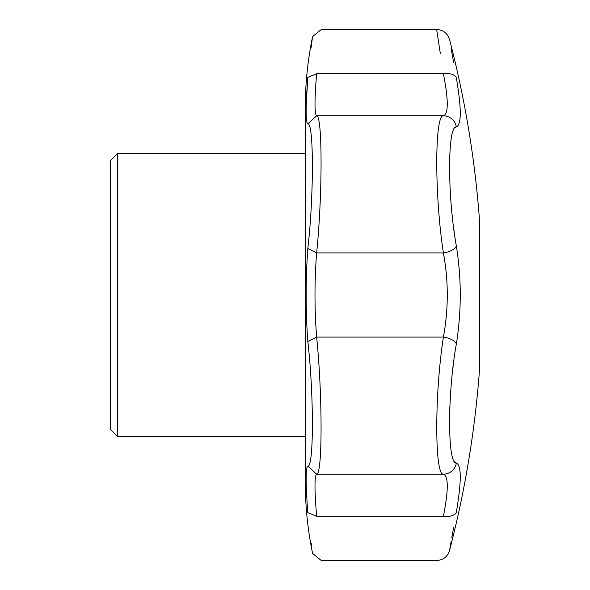 <?xml version="1.0" encoding="UTF-8"?>
<svg xmlns="http://www.w3.org/2000/svg" width="590" height="590" viewBox="0 0 590 590"><rect width="100%" height="100%" fill="white"/><g stroke="black" fill="none" stroke-linecap="round" stroke-linejoin="round"><path stroke-width="0.89" d="M117.653 153.4L110.573 160.48L110.573 429.52L117.653 436.6L117.653 153.4L305.355 153.4M457.044 126.644L456.343 126.894A13.275 13.12 -100.5 0 0 443.407 115.824C448.555 114.017 448.555 99.983 443.407 73.735A13.275 6.881 170 0 1 456.343 77.843C447.375 27.346 447.375 27.346 456.343 77.843C461.557 108.479 461.557 124.829 456.343 126.894C447.368 125.641 447.382 196.758 456.343 245.949C461.557 278.679 461.557 311.38 456.343 344.051C447.368 393.331 447.382 464.367 456.343 463.106C461.557 465.2 461.557 481.551 456.343 512.157C447.375 562.654 447.375 562.654 456.343 512.157L457.589 504.686M479.375 371.56L479.375 218.44L479.375 371.56A1013.325 1013.325 0 0 1 449.514 550.573L451.092 541.731M451.829 537.556L453.607 527.585M460.229 474.375L460.104 472.192M459.757 469.168L459.293 467.029M456.343 512.157A13.275 6.881 -170 0 1 443.407 516.265C448.555 489.973 448.555 475.946 443.407 474.176A13.275 13.12 100.5 0 0 456.343 463.106L454.094 461.092M450.967 449.322L450.893 448.754M450.576 446.136L450.509 445.568M450.354 443.96L450.318 443.555M449.639 413.273L449.868 406.348M450.686 391.826L450.76 390.809M451.195 385.241L451.365 383.301M451.667 379.945L451.756 379.038M452.301 373.625L453.245 365.321M454.978 237.475L453.503 226.767M452.25 215.888L452.191 215.335M450.937 201.492L450.856 200.445M450.369 193.373L450.318 192.51M450.303 192.222L450.229 190.976M449.639 176.631L449.61 175.643M449.624 158.88L449.757 155.104M455.104 127.573L455.76 127.093M459.654 101.443L459.256 97.579M457.589 85.299L456.505 78.78M453.607 62.415L451.04 47.997M311.255 543.53L311.815 547.778M312.405 552.115L312.582 553.42L321.277 560.5L436.666 560.5C443.193 560.094 447.478 556.783 449.514 550.573M307.818 466.1L316.631 474.176C314.463 475.946 314.463 489.98 316.631 516.265C322.538 574.453 322.538 574.453 316.631 516.265L307.818 512.629C313.895 566.253 313.895 566.253 307.818 512.629C305.591 483.18 305.591 467.671 307.818 466.1C313.895 468.084 313.895 393.213 307.818 341.529C305.591 310.51 305.591 279.49 307.818 248.471C313.895 196.839 313.895 121.953 307.818 123.9C305.591 122.329 305.591 106.82 307.818 77.371C313.895 23.748 313.895 23.748 307.818 77.371L306.298 103.405M312.582 553.42C308.231 532.305 305.819 510.97 305.355 489.42L305.355 100.58C305.819 79.031 308.231 57.695 312.582 36.58L311.122 47.473M443.407 516.265C434.55 574.424 434.55 574.424 443.407 516.265C434.55 574.424 434.55 574.424 443.407 516.265L316.631 516.265M456.343 344.051A13.275 6.247 -170.3 0 0 443.407 337.089C448.555 308.99 448.555 280.929 443.407 252.911C434.542 196.057 434.557 114.467 443.407 115.824L316.631 115.824C322.538 114.571 322.546 195.924 316.631 252.911C314.455 280.965 314.455 309.027 316.631 337.089C322.538 394.009 322.546 475.385 316.631 474.176L443.407 474.176C434.542 475.525 434.557 393.854 443.407 337.089L316.631 337.089L307.818 341.529M456.343 245.949A13.275 6.247 170.3 0 1 443.407 252.911L316.631 252.911L307.818 248.471M443.407 73.735C434.55 15.576 434.55 15.576 443.407 73.735L316.631 73.735C322.538 15.546 322.538 15.546 316.631 73.735C314.463 100.02 314.463 114.054 316.631 115.824L307.818 123.9M479.375 218.44A1013.325 1013.325 0 0 0 449.514 39.427C447.478 33.217 443.193 29.906 436.666 29.5L440.295 53.27M307.818 77.371L316.631 73.735M305.355 436.6L117.653 436.6M312.582 36.58L321.277 29.5L436.666 29.5M305.355 100.772L305.355 489.324"/></g></svg>

